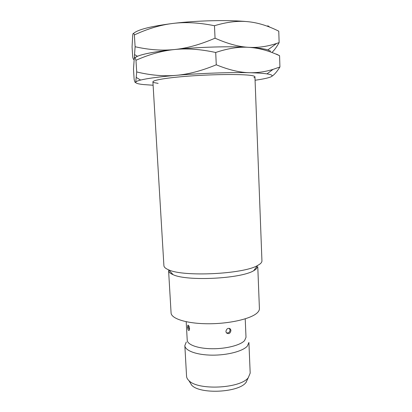 <?xml version="1.0" encoding="UTF-8"?>
<svg xmlns="http://www.w3.org/2000/svg" width="412" height="412" viewBox="0 0 412 412"><rect width="100%" height="100%" fill="white"/><g stroke="black" fill="none" stroke-linecap="round" stroke-linejoin="round"><path stroke-width="0.62" d="M152.903 81.823L163.904 265.663C163.997 267.182 165.593 268.583 168.699 269.86C183.525 277.06 243.523 274.124 257.577 265.513L259.854 264.097C261.285 262.995 261.981 261.924 261.939 260.868L254.946 76.833M257.778 266.801L259.411 308.598C259.462 309.917 258.818 311.245 257.485 312.595C251.717 318.615 230.154 323.77 208.699 323.76C187.213 323.796 171.181 318.775 171.078 312.919L168.59 270.643C168.678 272.105 170.177 273.444 173.086 274.67C186.785 281.422 240.706 278.785 253.679 270.73L255.78 269.402L257.696 266.909M186.193 321.731L187.223 340.209C187.352 344.751 198.018 348.629 212.062 348.748C226.085 348.907 240.397 345.22 244.548 340.631L246.005 337.335L245.222 318.842M230.952 330.486C230.251 333.596 228.727 334.384 226.379 332.85L225.889 331.454C226.693 328.426 228.222 327.638 230.483 329.085L230.952 330.486M189.577 328.58L189.165 330.455C188.325 330.697 187.79 329.574 187.558 327.087L187.81 325.238C188.578 325.006 189.17 326.119 189.577 328.58M186.296 341.991L184.839 345.586C184.978 350.653 196.617 355.005 211.974 355.149C227.306 355.34 242.905 351.209 247.36 346.08L248.905 342.449L250.182 373.123L248.276 377.701C240.371 388.557 197.827 390.638 188.902 380.606C187.429 379.22 186.646 377.763 186.559 376.233L184.839 345.586M189.572 381.708L191.688 385.194C199.964 394.511 238.625 392.621 245.954 382.537L246.314 382.099M229.288 328.307L230.478 329.085M226.883 332.963L226.409 332.896M267.81 25.755L269.875 27.197M272.358 52.046C274.382 50.109 276.643 46.953 279.14 42.591L276.596 43.451C267.177 46.566 257.891 47.859 248.745 47.329C238.934 46.844 227.702 43.796 215.049 38.187C200.253 44.573 186.708 48.353 174.42 49.538C198.636 47.014 229.551 46.129 248.745 47.329C257.783 47.89 264.154 48.75 267.857 49.904L270.602 51.16M153.109 85.233L143.458 84.568C138.061 83.991 135.486 83.198 135.739 82.189C135.991 81.535 137.618 80.824 140.626 80.062C147.331 78.398 159.068 76.833 175.836 75.36C199.944 73.269 230.674 72.193 249.734 72.718C239.995 72.569 228.84 69.927 216.274 64.797C201.55 70.869 188.068 74.392 175.836 75.36C163.554 76.421 150.514 75.283 136.707 71.951L135.739 82.189C135.337 83.183 134.801 82.251 134.142 79.387L133.488 69.128L134.245 58.659C134.611 57.067 135.188 57.608 135.97 60.281C149.247 54.374 162.06 50.794 174.42 49.538C151.575 52.036 138.375 54.791 134.827 57.793L137.428 56.284C143.51 53.771 155.839 51.521 174.42 49.538C162.081 50.81 148.979 49.873 135.11 46.731L134.245 58.659C133.869 60.126 133.364 59.647 132.726 57.232L132.067 46.875L132.736 34.896C133.076 32.826 133.617 32.842 134.369 34.932C147.702 28.737 160.572 24.905 172.988 23.427C185.349 21.877 199.176 22.65 214.472 25.729C226.749 22.001 237.842 20.646 247.741 21.671C257.706 22.619 268.047 25.786 278.764 31.178L279.14 42.591M133.591 33.429C137.634 29.613 150.761 26.275 172.988 23.427C197.317 20.461 228.418 19.771 247.741 21.671M135.11 46.731L134.369 34.932M215.049 38.187L214.472 25.729M158.136 83.373L154.037 82.616C148.48 80.948 163.61 77.904 189.958 76.019C216.249 74.114 245.341 74.062 252.602 75.715C255.208 76.287 255.636 76.962 253.895 77.734M268.665 50.176C265.153 48.889 258.515 47.941 248.745 47.329C229.551 46.129 198.636 47.014 174.42 49.538C186.724 48.209 200.484 49.193 215.708 52.484C227.898 48.374 238.909 46.654 248.745 47.329C258.638 47.931 268.912 50.722 279.568 55.697L276.467 54.127M271.657 76.411C274.104 74.989 276.859 71.848 279.933 66.991L273.068 69.365C265.287 71.781 257.505 72.893 249.734 72.718C257.412 72.919 263.165 73.305 266.991 73.882L269.505 74.345C272.801 75.175 272.971 76.132 270.009 77.219C267.136 78.239 262.161 79.248 255.074 80.242M136.707 71.951L135.97 60.281M216.274 64.797L215.708 52.484M279.933 66.991L279.568 55.697M253.679 270.73L257.577 265.513M173.086 274.67L168.699 269.86M245.954 382.537L248.276 377.701M191.688 385.194L188.902 380.606M187.81 325.233L188.217 325.161M226.363 332.834C228.562 333.205 229.798 332.299 230.071 330.11L229.314 328.343M188.784 325.804L188.253 327.555L189.515 329.677M137.428 56.284L134.745 54.683M267.857 49.904L276.596 43.451M140.626 80.062L136.408 77.528M266.991 73.882L273.068 69.365"/></g></svg>
